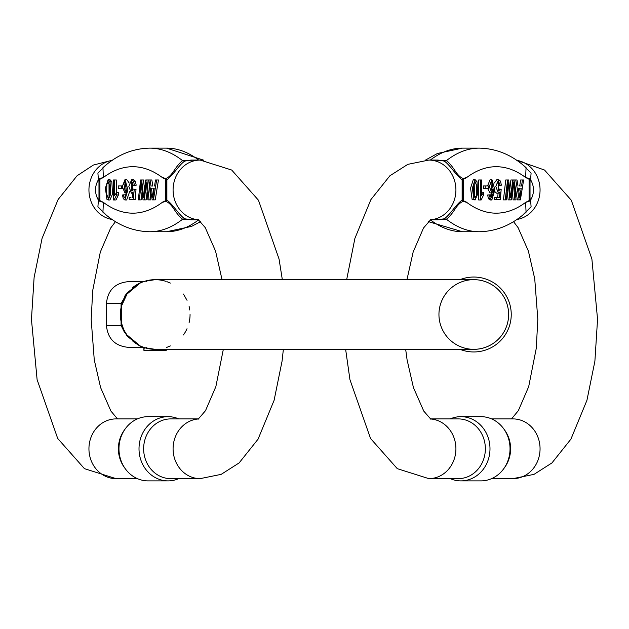 <?xml version="1.0" encoding="UTF-8"?>
<svg xmlns="http://www.w3.org/2000/svg" width="629" height="629" viewBox="0 0 629 629"><rect width="100%" height="100%" fill="white"/><g stroke="black" fill="none" stroke-linecap="round" stroke-linejoin="round"><path stroke-width="0.94" d="M483.418 185.956L483.418 188.417L485.226 188.417L485.226 185.956L483.418 185.956M513.948 179.98L517.392 199.888L519.192 199.888L515.749 179.98L513.948 179.98M519.711 186.011L521.52 186.011L522.447 179.98L520.639 179.98L519.711 186.011M512.297 191.554L513.115 199.888L514.923 199.888L513.288 182.764L511.306 199.888L508.153 199.888L507.194 191.814M505.747 179.98L503.436 199.888L505.244 199.888L507.548 179.98L505.747 179.98M507.548 179.98L508.625 179.98L510.662 197.482L512.69 179.98L510.89 179.98L509.757 189.659M478.669 179.98L478.669 199.975L480.477 199.975L480.477 179.98L478.669 179.98M480.477 179.98L481.507 179.98L481.507 195.556L483.575 192.616L481.507 192.859M500.204 189.093L501.171 189.392L500.362 199.621L496.171 199.621L496.171 197.286L499.536 197.286L499.984 191.931L498.396 193.182L495.778 186.412L498.655 179.635L500.527 181.16L501.36 185.193L500.275 185.413L498.655 181.647L498.671 191.019L500.204 189.093L498.396 189.093L497.751 190.508M497.743 182.276L498.467 185.413L500.275 185.413M496.171 197.286L494.37 197.286L494.37 199.621L496.171 199.621M498.074 193.182L497.728 197.286M498.655 179.635L496.847 179.635L494.37 183.008M494.826 191.593L496.588 193.182L498.396 193.182M487.656 195.014L488.419 198.654L490.046 199.975L491.847 199.975L490.219 198.654L489.456 195.014L487.656 195.014L490.486 194.825L490.879 196.916L491.909 197.962L493.836 190.249L491.799 192.899L489.307 186.546L491.941 179.635L494.866 189.785L491.847 199.975M491.957 192.883L491.021 197.231M491.941 179.635L490.14 179.635L487.514 185.956M487.609 188.417L489.991 192.899L491.799 192.899M475.084 179.635L473.283 179.635L470.555 188.189L472.096 199.322L475.084 199.975L473.896 199.322L472.363 188.189L475.084 179.635L477.002 181.71L477.678 194.086L475.084 199.975M430.315 219.82A248.958 105.216 90 0 0 462.496 231.747L479.337 231.747C496.627 231.338 512.203 224.828 526.056 212.225L525.632 202.373L529.075 200.612L530.027 198.434L530.027 181.443L529.075 179.257L525.632 177.504L526.056 167.652C512.203 155.041 496.627 148.53 479.337 148.122A248.958 105.216 -90 0 0 446.362 160.67C448.791 162.227 451.944 165.985 455.821 171.961C460.208 177.991 463.84 179.839 466.726 177.504L463.29 179.257L462.755 182.905L462.81 198.434L463.29 200.612L466.726 202.373C463.832 200.03 460.2 201.885 455.821 207.916C451.944 213.884 448.791 217.65 446.362 219.207L433.137 219.804M430.338 219.804L438.059 219.804L442.934 218.978C447.133 219.183 456.049 204.063 462.118 200.132L462.118 179.737C456.064 175.821 447.133 160.686 442.934 160.89L438.059 160.073L428.844 160.073L407.804 164.358L389.886 175.782L370.937 199.542L354.898 238.391L346.673 279.653M522.896 164.955L531.088 173.077L530.601 179.737C534.446 186.546 534.446 193.339 530.601 200.132L531.096 206.784L522.903 214.914M430.338 418.906L458.297 418.906A29.87 27.071 90 0 1 485.36 448.768A29.87 27.071 90 0 1 458.297 478.638L428.844 478.638A29.87 27.071 90 0 0 455.915 448.768A29.87 27.071 90 0 0 430.409 418.953M503.648 428.703L504.662 430.102A29.87 27.071 90 0 1 510.606 448.768A29.87 27.071 90 0 1 504.662 467.441L503.648 468.841A32.103 29.099 -90 0 0 510.033 448.768A32.103 29.099 -90 0 0 503.648 428.703A32.103 29.099 -90 0 0 480.941 416.665L460.9 416.665A32.103 29.099 90 0 1 489.991 448.768A32.103 29.099 90 0 1 460.9 480.878A32.103 29.099 90 0 1 450.215 478.638M460.9 480.878L480.941 480.878A32.103 29.099 -90 0 0 503.648 468.841M450.215 418.906A32.103 29.099 90 0 1 460.9 416.665M433.145 160.073L446.362 160.67A9.954 8.547 -68.2 0 1 442.934 160.89M530.027 198.434A4.977 2.815 39.1 0 1 530.601 200.132L529.083 201.382L525.632 202.373A230.379 97.361 90 0 1 466.726 202.373L463.164 201.382L462.118 200.132A4.977 3.79 -8.7 0 0 462.81 198.434M462.81 181.443A4.977 3.79 8.7 0 0 462.118 179.737L463.164 178.487L466.726 177.504A230.379 97.361 90 0 1 525.632 177.504L529.083 178.487L530.601 179.737A4.977 2.815 -39.1 0 1 530.027 181.443M442.934 218.978A9.954 8.547 -111.8 0 1 446.362 219.207A248.958 105.216 -90 0 0 479.337 231.747M463.164 201.382A4.977 4.427 -65.2 0 0 463.29 200.612L463.29 179.257A4.977 4.427 -114.8 0 0 463.164 178.487M529.083 178.487A4.977 4.427 -65.2 0 1 529.075 179.257L529.075 200.612A4.977 4.427 65.2 0 1 529.083 201.382M474.187 182.481L474.431 196.523L476.232 196.523L476.648 185.697L475.084 181.647L473.889 183.283L473.527 193.913L475.099 197.946L476.232 196.523M474.431 196.523L474.195 197.144M491.084 182.363L491.107 190.107M493.191 189.549L491.964 181.647L490.84 182.897L492.004 190.736L493.191 189.549L491.383 189.549M489.456 195.014L490.486 194.825M483.575 192.616L483.575 194.974L481.146 199.975L480.477 199.975M512.69 179.98L513.83 179.98L516.063 199.888L514.923 199.888M509.962 199.888L508.098 182.764L506.361 199.888L505.244 199.888M518.343 188.157L519.821 197.797L521.197 188.157L518.343 188.157L519.397 188.157L518.87 191.46M522.447 179.98L523.627 179.98L520.395 199.888L519.192 199.888M515.749 179.98L517.022 179.98L518.005 186.011M485.226 185.956L488.403 185.956L488.403 188.417L485.226 188.417M127.144 336.153A11.943 3.287 144 0 0 127.027 334.974L140.11 345.903A34.847 34.847 0 0 0 143.609 347.35L140.11 345.903L144.552 347.672L155.214 349.347A34.847 34.847 0 0 1 140.11 345.903A11.943 5.63 -64.3 0 0 139.237 345.651L127.144 336.153L121.082 325.452L124.668 332.757M140.393 346.209L141.714 347.35L143.176 347.35L128.34 347.35L141.714 347.35C143.381 347.766 142.555 347.2 139.237 345.651M167.251 347.2L170.317 345.903A34.847 34.847 0 0 1 166.827 347.35A34.847 34.847 0 0 0 170.317 345.903M187.049 300.332L183.409 294.026M146.384 281.328A5.975 4.112 72.2 0 0 144.552 281.328L155.214 279.653A34.847 34.847 0 0 1 165.875 281.328C158.767 279.142 151.66 279.142 144.552 281.328L143.609 281.65A34.847 34.847 0 0 0 140.11 283.097A34.847 34.847 0 0 1 165.875 281.328M170.317 283.097A34.847 34.847 0 0 0 166.827 281.65A34.847 34.847 0 0 1 170.317 283.097L167.251 281.8M123.394 300.308L127.027 294.026A34.847 34.847 0 0 0 127.027 334.974A34.847 34.847 0 0 1 127.027 294.026L121.342 306.347L121.342 322.653L123.386 328.668M166.771 347.373A34.847 34.847 0 0 1 166.26 347.546A34.847 34.847 0 0 0 166.771 347.373M136.517 343.898L132.939 341.28M143.656 281.627A34.847 34.847 0 0 1 155.214 279.653A34.847 34.847 0 0 0 143.656 281.627L143.656 281.627M189.093 306.347A34.847 34.847 0 0 1 189.769 310.011A34.847 34.847 0 0 0 189.093 306.347M190.06 314.5A34.847 34.847 0 0 1 189.093 322.653A34.847 34.847 0 0 0 190.06 314.5M187.025 328.715A34.847 34.847 0 0 1 183.409 334.974A34.847 34.847 0 0 0 187.025 328.715M120.666 318.989L120.375 314.5M120.375 314.461L121.342 306.347A11.943 6.958 13.5 0 0 121.082 303.548L127.144 292.847L139.237 283.349C142.555 281.8 143.381 281.234 141.714 281.65L128.34 281.65L144.552 281.328L142.28 281.737M140.393 282.791L139.237 283.349A11.943 5.63 64.3 0 0 140.11 283.097L127.027 294.026A11.943 3.287 36 0 0 127.144 292.847M143.609 347.35A34.847 34.847 0 0 1 140.11 345.903A34.847 34.847 0 0 0 155.214 349.347L473.786 349.347A34.847 34.847 0 0 0 487.955 282.665A34.847 34.847 0 0 0 439.702 307.259A34.847 34.847 0 0 0 501.973 334.974A34.847 34.847 0 0 0 473.786 279.653L155.214 279.653A34.847 34.847 0 0 0 140.11 283.097A34.847 34.847 0 0 1 143.609 281.65M460.035 279.653A37.457 37.457 0 0 1 510.583 307.502A37.457 37.457 0 0 1 460.035 349.347M139.19 283.372L135.848 285.244M135.817 285.267L132.585 287.539M127.129 292.862L124.668 296.243M121.342 322.653A11.943 6.958 -13.5 0 1 121.082 325.452L121.082 303.548L106.435 303.548C107.732 290.244 115.036 282.948 128.34 281.65M141.714 347.35L144.552 347.672A5.975 4.112 107.8 0 0 146.384 347.672M141.714 281.65L142.586 281.682A5.975 5.842 -90 0 1 143.035 281.65M142.673 281.682L143.404 281.603M143.404 347.397L142.673 347.318M142.586 347.318A5.975 5.842 90 0 0 143.042 347.35M143.892 347.35L143.892 350.337L144.269 347.585M144.269 350.337L166.26 350.337L166.26 349.347M166.166 350.337L166.166 349.347M155.229 199.888L158.461 179.98L156.66 179.98L153.429 199.888L155.229 199.888M152.839 186.011L151.856 179.98L150.048 179.98L151.031 186.011L152.839 186.011M150.897 199.888L148.664 179.98L146.864 179.98L149.097 199.888L150.897 199.888M149.097 199.888L147.949 199.888L146.313 182.764L144.332 199.888L146.14 199.888L147.131 191.554M144.332 199.888L142.995 199.888L141.132 182.764L139.394 199.888L141.195 199.888L142.028 191.814M144.591 189.659L143.459 179.98L141.659 179.98L143.695 197.482L145.724 179.98L146.864 179.98M116.341 192.859L116.341 179.98L114.541 179.98L114.541 195.556L116.609 192.616L118.409 192.616L118.409 194.974L115.98 199.975L113.503 199.975L113.503 179.98L114.541 179.98M136.194 185.193L135.361 181.16L133.49 179.635L131.681 179.635L133.56 181.16L134.386 185.193L136.194 185.193L133.301 185.413L131.681 181.647L131.705 191.019L133.238 189.093L136.013 189.392L135.196 199.621L129.204 199.621L129.204 197.286L131.013 197.286M132.585 190.508L132.577 182.276M125.714 196.916L125.32 194.825L123.52 194.825L123.905 196.916L125.855 197.231M123.905 196.916L124.943 197.962L126.869 190.249L124.825 192.899L122.34 186.546L124.974 179.635L127.899 189.785L124.88 199.975L126.681 199.975L129.66 191.593M129.204 183.008L126.783 179.635L124.974 179.635M124.825 192.899L126.791 192.883M108.117 199.975L109.926 199.975L112.512 194.086L111.836 181.71L109.926 179.635L108.117 179.635L110.028 181.71L110.712 194.086L108.117 199.975L106.93 199.322L105.389 188.189L108.117 179.635M195.855 219.804L182.638 219.207C180.208 217.65 177.056 213.884 173.179 207.908C168.792 201.878 165.16 200.03 162.274 202.373L165.71 200.612L166.245 196.971L166.19 181.443L165.71 179.257L162.274 177.504C165.168 179.839 168.8 177.991 173.179 171.953C177.056 165.985 180.208 162.227 182.638 160.67L195.863 160.073M198.709 160.073A248.958 105.216 -90 0 0 166.504 148.122L149.663 148.122C132.373 148.53 116.797 155.041 102.944 167.652L103.368 177.504L99.925 179.257L98.973 181.443L98.973 198.434L99.925 200.612L103.368 202.373L102.944 212.225C116.797 224.828 132.373 231.338 149.663 231.747A248.958 105.216 90 0 0 182.638 219.207A9.954 8.547 -68.2 0 1 186.066 218.978L190.941 219.804L198.662 219.804M106.104 214.921L97.912 206.792L98.399 200.132C94.554 193.323 94.554 186.53 98.399 179.737L97.904 173.085L106.097 164.955M198.591 219.749A29.87 27.071 -90 0 1 193.842 218.978A29.87 27.071 -90 0 1 173.085 189.934A29.87 27.071 -90 0 1 200.156 160.073L190.941 160.073L186.066 160.89C181.867 160.686 172.951 175.805 166.882 179.737L166.882 200.132C172.936 204.048 181.867 219.183 186.066 218.978M168.1 416.665L148.059 416.665A32.103 29.099 90 0 0 125.352 428.703L124.338 430.102A29.87 27.071 90 0 0 118.394 448.768A29.87 27.071 90 0 0 124.338 467.441L125.352 468.841A32.103 29.099 90 0 0 148.059 480.878L168.1 480.878A32.103 29.099 -90 0 1 139.009 448.768A32.103 29.099 -90 0 1 168.1 416.665A32.103 29.099 -90 0 1 178.785 418.906M198.662 418.906L170.703 418.906A29.87 27.071 90 0 0 143.64 448.768A29.87 27.071 90 0 0 170.703 478.638L200.156 478.638L221.196 474.352L239.114 462.928L258.063 439.16L274.102 400.319L282.059 361.195L283.364 349.347M178.785 478.638A32.103 29.099 -90 0 1 168.1 480.878M125.352 428.703A32.103 29.099 90 0 0 118.967 448.768A32.103 29.099 90 0 0 125.352 468.841M166.19 198.434A4.977 3.79 8.7 0 0 166.882 200.132L165.836 201.382L162.274 202.373A230.379 97.361 -90 0 1 103.368 202.373L99.917 201.382L98.399 200.132A4.977 2.815 -39.1 0 1 98.973 198.434M98.973 181.443A4.977 2.815 39.1 0 1 98.399 179.737L99.917 178.487L103.368 177.504A230.379 97.361 -90 0 1 162.274 177.504L165.836 178.487L166.882 179.737A4.977 3.79 -8.7 0 0 166.19 181.443M149.663 148.122A248.958 105.216 90 0 1 182.638 160.67A9.954 8.547 -111.8 0 0 186.066 160.89M99.917 201.382A4.977 4.427 -65.2 0 1 99.925 200.612L99.925 179.257A4.977 4.427 -114.8 0 1 99.917 178.487M165.836 178.487A4.977 4.427 -65.2 0 0 165.71 179.257L165.71 200.612A4.977 4.427 65.2 0 0 165.836 201.382M109.037 197.144L109.021 182.481M109.265 196.523L109.674 185.697L108.117 181.647L106.922 183.283L106.56 193.913L108.125 197.946L109.265 196.523M125.942 190.107L125.918 182.363M126.225 189.549L124.99 181.647L123.866 182.897L125.029 190.736L126.225 189.549M124.88 199.975L123.253 198.654L122.49 195.014L123.52 194.825M134.386 185.193L133.301 185.413M133.238 189.093L136.013 189.392M134.205 189.392L133.387 199.621M132.562 197.286L133.018 191.931L131.43 193.182L128.811 186.412L131.681 179.635M116.609 192.616L116.609 194.974L118.409 194.974M116.609 194.974L114.171 199.975M139.394 199.888L138.278 199.888L140.582 179.98L141.659 179.98M153.303 193.999L154.231 188.157L151.377 188.157L152.855 197.797L153.303 193.999M153.704 191.46L153.185 188.157L154.231 188.157M154.553 186.011L155.473 179.98L156.66 179.98M153.429 199.888L152.226 199.888L148.782 179.98L150.048 179.98M121.428 185.956L121.428 188.417L118.252 188.417L118.252 185.956L122.348 185.956M121.428 188.417L122.443 188.417M430.409 219.749A29.87 27.071 -90 0 0 455.915 189.934A29.87 27.071 -90 0 0 428.844 160.073M516.771 219.505A29.87 27.071 -90 0 0 519.302 218.978A29.87 27.071 -90 0 0 540.059 189.934A29.87 27.071 -90 0 0 516.771 160.364M491.619 418.906L512.989 418.906A29.87 27.071 90 0 1 540.059 448.768A29.87 27.071 90 0 1 512.989 478.638L534.029 474.352L551.947 462.928L570.904 439.16L586.936 400.319L594.892 361.195L597.55 319.28L591.889 259.022L571.289 200.219L544.541 170.042L516.511 160.183M425.33 160.183L437.438 153.484L462.496 148.122A248.958 105.216 90 0 0 430.291 160.073M473.896 199.322L472.096 199.322M490.219 198.654L488.419 198.654M520.277 193.999L519.279 193.999M127.027 334.974A34.847 34.847 0 0 1 127.027 294.026M106.435 303.548L106.435 325.452L121.082 325.452M112.229 219.505A29.87 27.071 -90 0 1 109.698 218.978A29.87 27.071 -90 0 1 88.941 189.934A29.87 27.071 -90 0 1 112.229 160.364M137.381 418.906L116.011 418.906A29.87 27.071 90 0 0 88.941 448.768A29.87 27.071 90 0 0 116.011 478.638L137.381 478.638M198.591 418.953A29.87 27.071 90 0 0 173.085 448.768A29.87 27.071 90 0 0 200.156 478.638M200.675 221.62L191.562 226.393L166.504 231.747A248.958 105.216 -90 0 0 198.685 219.82M106.922 183.283L108.723 183.283M111.836 181.71L110.028 181.71M123.866 182.897L125.674 182.897M133.56 181.16L135.361 181.16M345.636 349.347L349.944 379.68L370.544 438.484L397.292 468.668L428.844 478.638M430.896 219.442L423.498 228.028L413.143 252.064L406.963 279.653M405.674 349.347L407.097 359.906L413.442 387.606L423.749 411.075L430.896 419.26M511.495 418.906L518.335 410.674L528.69 386.646L536.278 348.262L537.819 319.296L534.736 278.796L528.391 251.097L518.084 227.627L513.508 221.62M512.989 478.638L491.619 478.638M462.496 148.122L479.337 148.122M462.496 231.747L428.325 221.62M106.435 325.452C107.732 338.756 115.036 346.052 128.34 347.35M143.821 281.572L144.45 281.36M144.45 347.64L143.821 347.428M143.137 281.635L143.561 281.572M112.497 160.183L93.375 165.05L77.052 175.782L58.096 199.542L42.064 238.391L34.108 277.515L31.45 319.43L37.111 379.68L57.711 438.484L84.459 468.668L116.011 478.638M115.492 221.62L110.665 228.028L100.31 252.064L92.722 290.441L91.181 319.414L94.264 359.906L100.609 387.606L110.916 411.075L117.505 418.906M282.327 279.653L279.056 259.022L258.456 200.219L231.708 170.042L200.156 160.073M198.104 419.26L205.502 410.674L215.857 386.646L223.326 349.347M222.037 279.653L215.558 251.097L205.251 227.627L198.104 219.442M166.504 148.122L203.678 160.183M166.504 231.747L149.663 231.747M133.23 193.182L131.43 193.182"/></g></svg>
